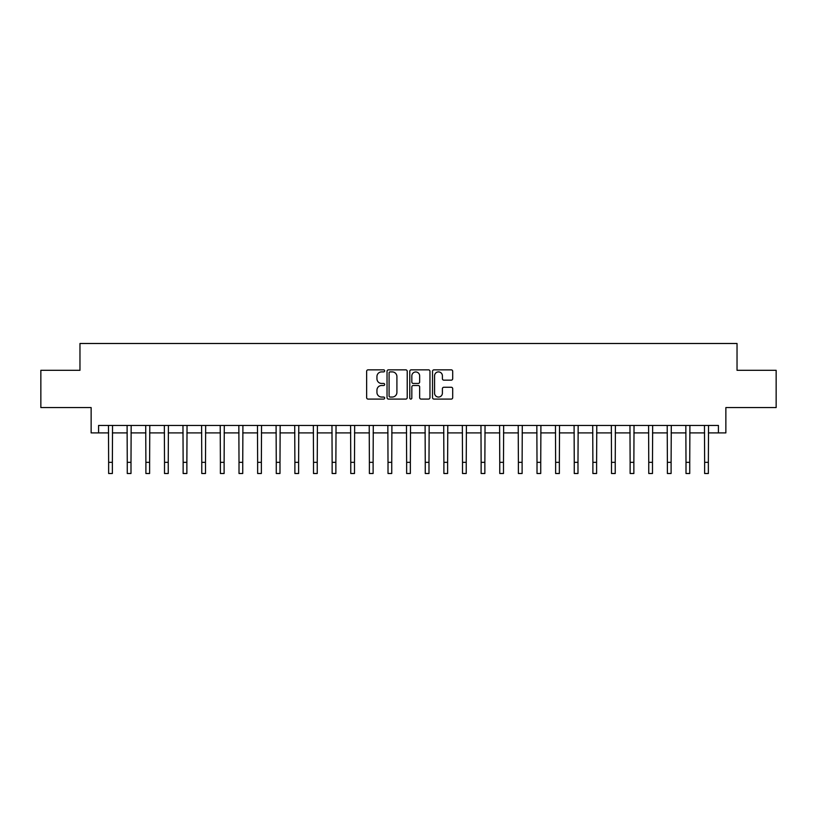 <?xml version="1.0" encoding="UTF-8"?>
<svg xmlns="http://www.w3.org/2000/svg" width="817" height="817" viewBox="0 0 817 817"><rect width="100%" height="100%" fill="white"/><g stroke="black" fill="none" stroke-linecap="round" stroke-linejoin="round"><path stroke-width="1.23" d="M384.664 370.877A1.021 1.021 0 0 0 383.633 369.846L368.099 369.846A1.46 1.46 0 0 0 366.639 371.316L366.639 397.634A1.46 1.46 0 0 0 368.099 399.094L383.633 399.094A1.021 1.021 0 0 0 384.664 398.073A1.021 1.021 0 0 0 383.633 397.052L381.631 397.052A4.677 4.677 0 0 1 376.943 392.374L376.943 390.179A4.677 4.677 0 0 1 381.631 385.501L383.633 385.501A1.021 1.021 0 0 0 384.664 384.47A1.021 1.021 0 0 0 383.633 383.449L381.631 383.449A4.677 4.677 0 0 1 376.943 378.771L376.943 376.576A4.677 4.677 0 0 1 381.631 371.898L383.633 371.898A1.021 1.021 0 0 0 384.664 370.877M451.239 380.16A1.46 1.46 0 0 0 452.7 378.7L452.7 371.316A1.46 1.46 0 0 0 451.239 369.846L433.98 369.846A1.46 1.46 0 0 0 432.52 371.316L432.52 397.634A1.46 1.46 0 0 0 433.98 399.094L451.239 399.094A1.46 1.46 0 0 0 452.7 397.634L452.7 388.718A1.46 1.46 0 0 0 451.239 387.258L443.856 387.258A1.46 1.46 0 0 0 442.395 388.718L442.395 393.14A3.911 3.911 0 0 1 438.484 397.052A3.911 3.911 0 0 1 434.573 393.14L434.573 375.81A3.911 3.911 0 0 1 438.484 371.898A3.911 3.911 0 0 1 442.395 375.81L442.395 378.7A1.46 1.46 0 0 0 443.856 380.16L451.239 380.16M98.581 432.898L98.581 425.453L718.419 425.453L718.419 432.898L725.864 432.898L725.864 407.571L776.15 407.571L776.15 370.315L737.036 370.315L737.036 343.497L79.964 343.497L79.964 370.315L40.85 370.315L40.85 407.571L91.136 407.571L91.136 432.898L108.641 432.898M407.223 371.316A1.46 1.46 0 0 0 405.753 369.846L388.504 369.846A1.46 1.46 0 0 0 387.033 371.316L387.033 397.634A1.46 1.46 0 0 0 388.504 399.094L405.753 399.094A1.46 1.46 0 0 0 407.223 397.634L407.223 371.316M411.247 369.846L428.496 369.846A1.46 1.46 0 0 1 429.967 371.316L429.967 397.634A1.46 1.46 0 0 1 428.496 399.094L421.112 399.094A1.46 1.46 0 0 1 419.652 397.634L419.652 386.962A1.46 1.46 0 0 0 418.192 385.501L413.29 385.501A1.46 1.46 0 0 0 411.829 386.962L411.829 398.073A1.021 1.021 0 0 1 410.808 399.094A1.021 1.021 0 0 1 409.777 398.073L409.777 371.316A1.46 1.46 0 0 1 411.247 369.846M112.368 432.898L127.268 432.898M130.996 432.898L145.896 432.898M149.613 432.898L164.513 432.898M168.241 432.898L183.141 432.898M186.868 432.898L201.768 432.898M205.496 432.898L220.396 432.898M224.113 432.898L239.013 432.898M242.741 432.898L257.641 432.898M261.369 432.898L276.269 432.898M279.986 432.898L294.886 432.898M298.613 432.898L313.514 432.898M317.241 432.898L332.141 432.898M335.869 432.898L350.769 432.898M354.486 432.898L369.386 432.898M373.114 432.898L388.014 432.898M391.741 432.898L406.641 432.898M410.359 432.898L425.259 432.898M428.986 432.898L443.886 432.898M447.614 432.898L462.514 432.898M466.231 432.898L481.131 432.898M484.859 432.898L499.759 432.898M503.486 432.898L518.387 432.898M522.114 432.898L537.014 432.898M540.731 432.898L555.631 432.898M559.359 432.898L574.259 432.898M577.987 432.898L592.887 432.898M596.604 432.898L611.504 432.898M615.232 432.898L630.132 432.898M633.859 432.898L648.759 432.898M652.487 432.898L667.387 432.898M671.104 432.898L686.004 432.898M689.732 432.898L704.632 432.898M708.359 432.898L718.419 432.898M390.107 371.898A1.021 1.021 0 0 0 389.086 372.92L389.086 396.031A1.021 1.021 0 0 0 390.107 397.052L392.231 397.052A4.677 4.677 0 0 0 396.909 392.374L396.909 376.576A4.677 4.677 0 0 0 392.231 371.898L390.107 371.898M419.652 375.881A3.911 3.911 0 0 0 415.741 371.97A3.911 3.911 0 0 0 411.829 375.881L411.829 381.988A1.46 1.46 0 0 0 413.29 383.449L418.192 383.449A1.46 1.46 0 0 0 419.652 381.988L419.652 375.881M108.467 425.453L108.641 462.33L112.368 462.33L112.542 425.453M108.641 462.33L108.641 473.503L112.368 473.503L112.368 462.33M127.095 425.453L127.268 462.33L130.996 462.33L131.169 425.453M127.268 462.33L127.268 473.503L130.996 473.503L130.996 462.33M145.712 425.453L145.896 462.33L149.613 462.33L149.797 425.453M145.896 462.33L145.896 473.503L149.613 473.503L149.613 462.33M164.34 425.453L164.513 462.33L168.241 462.33L168.414 425.453M164.513 462.33L164.513 473.503L168.241 473.503L168.241 462.33M182.967 425.453L183.141 462.33L186.868 462.33L187.042 425.453M183.141 462.33L183.141 473.503L186.868 473.503L186.868 462.33M201.595 425.453L201.768 462.33L205.496 462.33L205.67 425.453M201.768 462.33L201.768 473.503L205.496 473.503L205.496 462.33M220.212 425.453L220.396 462.33L224.113 462.33L224.297 425.453M220.396 462.33L220.396 473.503L224.113 473.503L224.113 462.33M238.84 425.453L239.013 462.33L242.741 462.33L242.915 425.453M239.013 462.33L239.013 473.503L242.741 473.503L242.741 462.33M257.467 425.453L257.641 462.33L261.369 462.33L261.542 425.453M257.641 462.33L257.641 473.503L261.369 473.503L261.369 462.33M276.085 425.453L276.269 462.33L279.986 462.33L280.17 425.453M276.269 462.33L276.269 473.503L279.986 473.503L279.986 462.33M294.712 425.453L294.886 462.33L298.613 462.33L298.787 425.453M294.886 462.33L294.886 473.503L298.613 473.503L298.613 462.33M313.34 425.453L313.514 462.33L317.241 462.33L317.415 425.453M313.514 462.33L313.514 473.503L317.241 473.503L317.241 462.33M331.957 425.453L332.141 462.33L335.869 462.33L336.042 425.453M332.141 462.33L332.141 473.503L335.869 473.503L335.869 462.33M350.585 425.453L350.769 462.33L354.486 462.33L354.67 425.453M350.769 462.33L350.769 473.503L354.486 473.503L354.486 462.33M369.213 425.453L369.386 462.33L373.114 462.33L373.287 425.453M369.386 462.33L369.386 473.503L373.114 473.503L373.114 462.33M387.84 425.453L388.014 462.33L391.741 462.33L391.915 425.453M388.014 462.33L388.014 473.503L391.741 473.503L391.741 462.33M406.457 425.453L406.641 462.33L410.359 462.33L410.543 425.453M406.641 462.33L406.641 473.503L410.359 473.503L410.359 462.33M425.085 425.453L425.259 462.33L428.986 462.33L429.16 425.453M425.259 462.33L425.259 473.503L428.986 473.503L428.986 462.33M443.713 425.453L443.886 462.33L447.614 462.33L447.787 425.453M443.886 462.33L443.886 473.503L447.614 473.503L447.614 462.33M462.33 425.453L462.514 462.33L466.231 462.33L466.415 425.453M462.514 462.33L462.514 473.503L466.231 473.503L466.231 462.33M480.958 425.453L481.131 462.33L484.859 462.33L485.043 425.453M481.131 462.33L481.131 473.503L484.859 473.503L484.859 462.33M499.585 425.453L499.759 462.33L503.486 462.33L503.66 425.453M499.759 462.33L499.759 473.503L503.486 473.503L503.486 462.33M518.213 425.453L518.387 462.33L522.114 462.33L522.288 425.453M518.387 462.33L518.387 473.503L522.114 473.503L522.114 462.33M536.83 425.453L537.014 462.33L540.731 462.33L540.915 425.453M537.014 462.33L537.014 473.503L540.731 473.503L540.731 462.33M555.458 425.453L555.631 462.33L559.359 462.33L559.533 425.453M555.631 462.33L555.631 473.503L559.359 473.503L559.359 462.33M574.085 425.453L574.259 462.33L577.987 462.33L578.16 425.453M574.259 462.33L574.259 473.503L577.987 473.503L577.987 462.33M592.703 425.453L592.887 462.33L596.604 462.33L596.788 425.453M592.887 462.33L592.887 473.503L596.604 473.503L596.604 462.33M611.33 425.453L611.504 462.33L615.232 462.33L615.405 425.453M611.504 462.33L611.504 473.503L615.232 473.503L615.232 462.33M629.958 425.453L630.132 462.33L633.859 462.33L634.033 425.453M630.132 462.33L630.132 473.503L633.859 473.503L633.859 462.33M648.586 425.453L648.759 462.33L652.487 462.33L652.66 425.453M648.759 462.33L648.759 473.503L652.487 473.503L652.487 462.33M667.203 425.453L667.387 462.33L671.104 462.33L671.288 425.453M667.387 462.33L667.387 473.503L671.104 473.503L671.104 462.33M685.831 425.453L686.004 462.33L689.732 462.33L689.905 425.453M686.004 462.33L686.004 473.503L689.732 473.503L689.732 462.33M704.458 425.453L704.632 462.33L708.359 462.33L708.533 425.453M704.632 462.33L704.632 473.503L708.359 473.503L708.359 462.33"/></g></svg>
